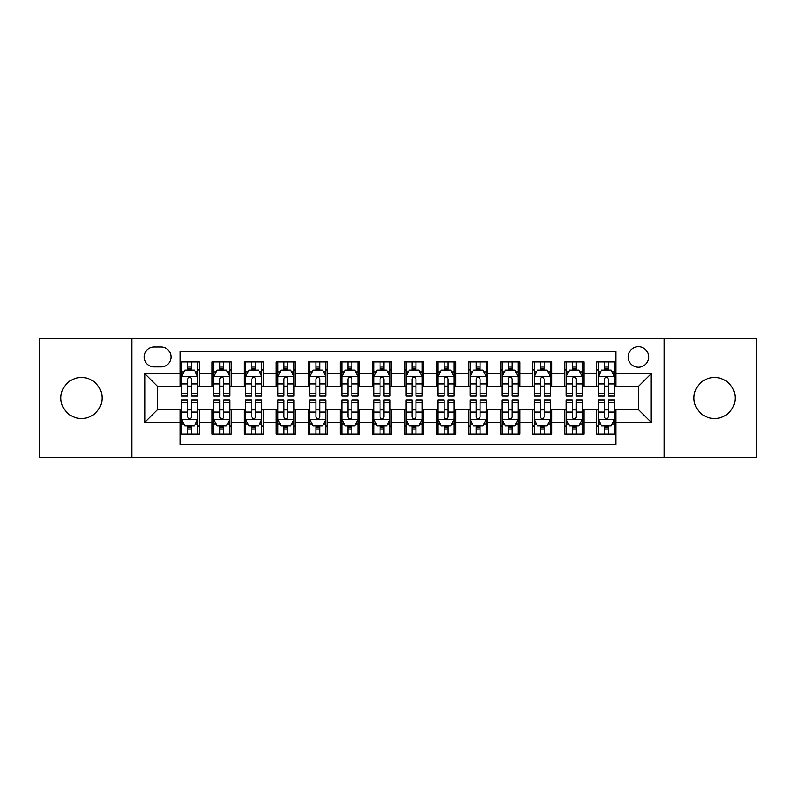 <?xml version="1.0" encoding="UTF-8"?>
<svg xmlns="http://www.w3.org/2000/svg" width="796" height="796" viewBox="0 0 796 796"><rect width="100%" height="100%" fill="white"/><g stroke="black" fill="none" stroke-linecap="round" stroke-linejoin="round"><path stroke-width="1.19" d="M714.529 377.483A20.517 20.517 0 0 0 694.013 398A20.517 20.517 0 0 0 714.529 418.517A20.517 20.517 0 0 0 735.046 398A20.517 20.517 0 0 0 714.529 377.483M81.471 377.483A20.517 20.517 0 0 0 60.954 398A20.517 20.517 0 0 0 81.471 418.517A20.517 20.517 0 0 0 101.987 398A20.517 20.517 0 0 0 81.471 377.483M638.402 346.718A10.258 10.258 0 0 0 628.143 356.976A10.258 10.258 0 0 0 638.402 367.225A10.258 10.258 0 0 0 648.66 356.976A10.258 10.258 0 0 0 638.402 346.718M664.043 457.302L756.2 457.302L756.2 338.698L664.043 338.698L664.043 457.302L131.957 457.302L131.957 338.698L39.8 338.698L39.8 457.302L131.957 457.302M615.965 361.941L596.731 361.941L596.731 373.642L583.916 373.642L583.916 386.458L596.731 386.458L596.731 373.642M583.916 373.642L583.916 361.941L564.682 361.941L564.682 373.642L551.857 373.642L551.857 386.458L564.682 386.458L564.682 373.642M551.857 373.642L551.857 361.941L532.623 361.941L532.623 373.642L519.808 373.642L519.808 386.458L532.623 386.458L532.623 373.642M519.808 373.642L519.808 361.941L500.575 361.941L500.575 373.642L487.749 373.642L487.749 386.458L500.575 386.458L500.575 373.642M487.749 373.642L487.749 361.941L468.516 361.941L468.516 373.642L455.7 373.642L455.7 386.458L468.516 386.458L468.516 373.642M455.7 373.642L455.7 361.941L436.467 361.941L436.467 373.642L423.641 373.642L423.641 386.458L436.467 386.458L436.467 373.642M423.641 373.642L423.641 361.941L404.408 361.941L404.408 373.642L391.592 373.642L391.592 386.458L404.408 386.458L404.408 373.642M391.592 373.642L391.592 361.941L372.359 361.941L372.359 373.642L359.533 373.642L359.533 386.458L372.359 386.458L372.359 373.642M359.533 373.642L359.533 361.941L340.3 361.941L340.3 373.642L327.484 373.642L327.484 386.458L340.3 386.458L340.3 373.642M327.484 373.642L327.484 361.941L308.251 361.941L308.251 373.642L295.425 373.642L295.425 386.458L308.251 386.458L308.251 373.642M295.425 373.642L295.425 361.941L276.192 361.941L276.192 373.642L263.376 373.642L263.376 386.458L276.192 386.458L276.192 373.642M263.376 373.642L263.376 361.941L244.143 361.941L244.143 373.642L231.318 373.642L231.318 386.458L244.143 386.458L244.143 373.642M231.318 373.642L231.318 361.941L212.084 361.941L212.084 386.458L199.269 386.458L199.269 361.941L180.035 361.941M180.035 434.059L199.269 434.059L199.269 409.542L212.084 409.542L212.084 434.059L231.318 434.059L231.318 409.542L244.143 409.542L244.143 422.358L231.318 422.358M244.143 422.358L244.143 434.059L263.376 434.059L263.376 409.542L276.192 409.542L276.192 422.358L263.376 422.358M276.192 422.358L276.192 434.059L295.425 434.059L295.425 409.542L308.251 409.542L308.251 422.358L295.425 422.358M308.251 422.358L308.251 434.059L327.484 434.059L327.484 409.542L340.3 409.542L340.3 422.358L327.484 422.358M340.3 422.358L340.3 434.059L359.533 434.059L359.533 409.542L372.359 409.542L372.359 422.358L359.533 422.358M372.359 422.358L372.359 434.059L391.592 434.059L391.592 409.542L404.408 409.542L404.408 422.358L391.592 422.358M404.408 422.358L404.408 434.059L423.641 434.059L423.641 409.542L436.467 409.542L436.467 422.358L423.641 422.358M436.467 422.358L436.467 434.059L455.7 434.059L455.7 409.542L468.516 409.542L468.516 422.358L455.7 422.358M468.516 422.358L468.516 434.059L487.749 434.059L487.749 409.542L500.575 409.542L500.575 422.358L487.749 422.358M500.575 422.358L500.575 434.059L519.808 434.059L519.808 409.542L532.623 409.542L532.623 422.358L519.808 422.358M532.623 422.358L532.623 434.059L551.857 434.059L551.857 409.542L564.682 409.542L564.682 422.358L551.857 422.358M564.682 422.358L564.682 434.059L583.916 434.059L583.916 409.542L596.731 409.542L596.731 422.358L583.916 422.358M154.076 366.906L161.12 366.906A9.94 9.94 0 0 0 171.06 356.976A9.94 9.94 0 0 0 161.12 347.036L154.076 347.036A9.94 9.94 0 0 0 144.136 356.976A9.94 9.94 0 0 0 154.076 366.906M664.043 338.698L131.957 338.698M615.965 373.642L615.965 351.205L180.035 351.205L180.035 386.458L157.598 386.458L157.598 409.542L180.035 409.542L180.035 444.795L615.965 444.795L615.965 409.542L638.402 409.542L638.402 386.458L615.965 386.458L615.965 373.642L651.227 373.642L651.227 422.358L615.965 422.358M180.035 422.358L144.773 422.358L144.773 373.642L180.035 373.642M596.731 422.358L596.731 434.059L615.965 434.059M180.035 369.951L181.637 369.951M187.727 369.951L191.577 369.951M197.667 369.951L199.269 369.951M180.035 386.14L181.637 386.14M187.727 386.14L191.577 386.14M197.667 386.14L199.269 386.14M180.035 409.86L181.637 409.86M187.727 409.86L191.577 409.86M197.667 409.86L199.269 409.86M180.035 426.049L181.637 426.049M187.727 426.049L191.577 426.049M197.667 426.049L199.269 426.049M212.084 386.14L213.696 386.14M219.786 386.14L223.626 386.14M229.716 386.14L231.318 386.14M212.084 369.951L213.696 369.951M219.786 369.951L223.626 369.951M229.716 369.951L231.318 369.951M212.084 409.86L213.696 409.86M219.786 409.86L223.626 409.86M229.716 409.86L231.318 409.86M212.084 426.049L213.696 426.049M219.786 426.049L223.626 426.049M229.716 426.049L231.318 426.049M244.143 409.86L245.745 409.86M251.834 409.86L255.685 409.86M261.775 409.86L263.376 409.86M244.143 426.049L245.745 426.049M251.834 426.049L255.685 426.049M261.775 426.049L263.376 426.049M244.143 369.951L245.745 369.951M251.834 369.951L255.685 369.951M261.775 369.951L263.376 369.951M244.143 386.14L245.745 386.14M251.834 386.14L255.685 386.14M261.775 386.14L263.376 386.14M276.192 409.86L277.794 409.86M283.893 409.86L287.734 409.86M293.824 409.86L295.425 409.86M276.192 426.049L277.794 426.049M283.893 426.049L287.734 426.049M293.824 426.049L295.425 426.049M276.192 369.951L277.794 369.951M283.893 369.951L287.734 369.951M293.824 369.951L295.425 369.951M276.192 386.14L277.794 386.14M283.893 386.14L287.734 386.14M293.824 386.14L295.425 386.14M308.251 409.86L309.853 409.86M315.942 409.86L319.793 409.86M325.882 409.86L327.484 409.86M308.251 426.049L309.853 426.049M315.942 426.049L319.793 426.049M325.882 426.049L327.484 426.049M308.251 369.951L309.853 369.951M315.942 369.951L319.793 369.951M325.882 369.951L327.484 369.951M308.251 386.14L309.853 386.14M315.942 386.14L319.793 386.14M325.882 386.14L327.484 386.14M340.3 409.86L341.902 409.86M347.991 409.86L351.842 409.86M357.931 409.86L359.533 409.86M340.3 426.049L341.902 426.049M347.991 426.049L351.842 426.049M357.931 426.049L359.533 426.049M340.3 369.951L341.902 369.951M347.991 369.951L351.842 369.951M357.931 369.951L359.533 369.951M340.3 386.14L341.902 386.14M347.991 386.14L351.842 386.14M357.931 386.14L359.533 386.14M372.359 409.86L373.961 409.86M380.05 409.86L383.901 409.86M389.99 409.86L391.592 409.86M372.359 426.049L373.961 426.049M380.05 426.049L383.901 426.049M389.99 426.049L391.592 426.049M372.359 369.951L373.961 369.951M380.05 369.951L383.901 369.951M389.99 369.951L391.592 369.951M372.359 386.14L373.961 386.14M380.05 386.14L383.901 386.14M389.99 386.14L391.592 386.14M404.408 409.86L406.01 409.86M412.099 409.86L415.95 409.86M422.039 409.86L423.641 409.86M404.408 426.049L406.01 426.049M412.099 426.049L415.95 426.049M422.039 426.049L423.641 426.049M404.408 369.951L406.01 369.951M412.099 369.951L415.95 369.951M422.039 369.951L423.641 369.951M404.408 386.14L406.01 386.14M412.099 386.14L415.95 386.14M422.039 386.14L423.641 386.14M436.467 409.86L438.069 409.86M444.158 409.86L448.009 409.86M454.098 409.86L455.7 409.86M436.467 426.049L438.069 426.049M444.158 426.049L448.009 426.049M454.098 426.049L455.7 426.049M436.467 369.951L438.069 369.951M444.158 369.951L448.009 369.951M454.098 369.951L455.7 369.951M436.467 386.14L438.069 386.14M444.158 386.14L448.009 386.14M454.098 386.14L455.7 386.14M468.516 409.86L470.118 409.86M476.207 409.86L480.058 409.86M486.147 409.86L487.749 409.86M468.516 426.049L470.118 426.049M476.207 426.049L480.058 426.049M486.147 426.049L487.749 426.049M468.516 369.951L470.118 369.951M476.207 369.951L480.058 369.951M486.147 369.951L487.749 369.951M468.516 386.14L470.118 386.14M476.207 386.14L480.058 386.14M486.147 386.14L487.749 386.14M500.575 409.86L502.176 409.86M508.266 409.86L512.107 409.86M518.206 409.86L519.808 409.86M500.575 426.049L502.176 426.049M508.266 426.049L512.107 426.049M518.206 426.049L519.808 426.049M500.575 369.951L502.176 369.951M508.266 369.951L512.107 369.951M518.206 369.951L519.808 369.951M500.575 386.14L502.176 386.14M508.266 386.14L512.107 386.14M518.206 386.14L519.808 386.14M532.623 409.86L534.225 409.86M540.315 409.86L544.165 409.86M550.255 409.86L551.857 409.86M532.623 426.049L534.225 426.049M540.315 426.049L544.165 426.049M550.255 426.049L551.857 426.049M532.623 369.951L534.225 369.951M540.315 369.951L544.165 369.951M550.255 369.951L551.857 369.951M532.623 386.14L534.225 386.14M540.315 386.14L544.165 386.14M550.255 386.14L551.857 386.14M564.682 409.86L566.284 409.86M572.374 409.86L576.214 409.86M582.304 409.86L583.916 409.86M564.682 426.049L566.284 426.049M572.374 426.049L576.214 426.049M582.304 426.049L583.916 426.049M564.682 369.951L566.284 369.951M572.374 369.951L576.214 369.951M582.304 369.951L583.916 369.951M564.682 386.14L566.284 386.14M572.374 386.14L576.214 386.14M582.304 386.14L583.916 386.14M596.731 409.86L598.333 409.86M604.423 409.86L608.273 409.86M614.363 409.86L615.965 409.86M596.731 426.049L598.333 426.049M604.423 426.049L608.273 426.049M614.363 426.049L615.965 426.049M596.731 369.951L598.333 369.951M604.423 369.951L608.273 369.951M614.363 369.951L615.965 369.951M596.731 386.14L598.333 386.14M604.423 386.14L608.273 386.14M614.363 386.14L615.965 386.14M157.598 386.458L144.773 373.642M157.598 409.542L144.773 422.358M651.227 373.642L638.402 386.458M651.227 422.358L638.402 409.542M191.577 366.11L187.727 366.11M197.667 393.463L191.577 393.463L191.577 396.08L197.667 396.08L197.667 376.528L194.463 370.11L184.841 370.11L181.637 376.528L181.637 396.08L187.727 396.08L187.727 393.463L181.637 393.463M181.637 376.528L181.637 361.941M197.667 376.528L197.667 361.941M187.727 370.11L187.727 361.941M191.577 361.941L191.577 370.11M191.577 393.463L191.577 378.926C190.294 376.458 189.01 376.458 187.727 378.926L187.727 393.463M187.727 429.89L191.577 429.89M181.637 402.537L187.727 402.537L187.727 399.92L181.637 399.92L181.637 419.472L184.841 425.89L194.463 425.89L197.667 419.472L197.667 399.92L191.577 399.92L191.577 402.537L197.667 402.537M197.667 419.472L197.667 434.059M181.637 419.472L181.637 434.059M191.577 425.89L191.577 434.059M187.727 434.059L187.727 425.89M187.727 402.537L187.727 417.074C189.01 419.542 190.294 419.542 191.577 417.074L191.577 402.537M223.626 366.11L219.786 366.11M229.716 393.463L223.626 393.463L223.626 396.08L229.716 396.08L229.716 376.528L226.512 370.11L216.9 370.11L213.696 376.528L213.696 396.08L219.786 396.08L219.786 393.463L213.696 393.463M213.696 376.528L213.696 361.941M229.716 376.528L229.716 361.941M219.786 370.11L219.786 361.941M223.626 361.941L223.626 370.11M223.626 393.463L223.626 378.926C222.343 376.458 221.069 376.458 219.786 378.926L219.786 393.463M255.685 366.11L251.834 366.11M261.775 393.463L255.685 393.463L255.685 396.08L261.775 396.08L261.775 376.528L258.571 370.11L248.949 370.11L245.745 376.528L245.745 396.08L251.834 396.08L251.834 393.463L245.745 393.463M245.745 376.528L245.745 361.941M261.775 376.528L261.775 361.941M251.834 370.11L251.834 361.941M255.685 361.941L255.685 370.11M255.685 393.463L255.685 378.926C254.402 376.458 253.118 376.458 251.834 378.926L251.834 393.463M287.734 366.11L283.893 366.11M293.824 393.463L287.734 393.463L287.734 396.08L293.824 396.08L293.824 376.528L290.62 370.11L281.008 370.11L277.794 376.528L277.794 396.08L283.893 396.08L283.893 393.463L277.794 393.463M277.794 376.528L277.794 361.941M293.824 376.528L293.824 361.941M283.893 370.11L283.893 361.941M287.734 361.941L287.734 370.11M287.734 393.463L287.734 378.926C286.451 376.458 285.177 376.458 283.893 378.926L283.893 393.463M319.793 366.11L315.942 366.11M325.882 393.463L319.793 393.463L319.793 396.08L325.882 396.08L325.882 376.528L322.678 370.11L313.057 370.11L309.853 376.528L309.853 396.08L315.942 396.08L315.942 393.463L309.853 393.463M309.853 376.528L309.853 361.941M325.882 376.528L325.882 361.941M315.942 370.11L315.942 361.941M319.793 361.941L319.793 370.11M319.793 393.463L319.793 378.926C318.509 376.458 317.226 376.458 315.942 378.926L315.942 393.463M219.786 429.89L223.626 429.89M213.696 402.537L219.786 402.537L219.786 399.92L213.696 399.92L213.696 419.472L216.9 425.89L226.512 425.89L229.716 419.472L229.716 399.92L223.626 399.92L223.626 402.537L229.716 402.537M229.716 419.472L229.716 434.059M213.696 419.472L213.696 434.059M223.626 425.89L223.626 434.059M219.786 434.059L219.786 425.89M219.786 402.537L219.786 417.074C221.059 419.542 222.343 419.542 223.626 417.074L223.626 402.537M251.834 429.89L255.685 429.89M245.745 402.537L251.834 402.537L251.834 399.92L245.745 399.92L245.745 419.472L248.949 425.89L258.571 425.89L261.775 419.472L261.775 399.92L255.685 399.92L255.685 402.537L261.775 402.537M261.775 419.472L261.775 434.059M245.745 419.472L245.745 434.059M255.685 425.89L255.685 434.059M251.834 434.059L251.834 425.89M251.834 402.537L251.834 417.074C253.118 419.542 254.402 419.542 255.685 417.074L255.685 402.537M283.893 429.89L287.734 429.89M277.794 402.537L283.893 402.537L283.893 399.92L277.794 399.92L277.794 419.472L281.008 425.89L290.62 425.89L293.824 419.472L293.824 399.92L287.734 399.92L287.734 402.537L293.824 402.537M293.824 419.472L293.824 434.059M277.794 419.472L277.794 434.059M287.734 425.89L287.734 434.059M283.893 434.059L283.893 425.89M283.893 402.537L283.893 417.074C285.167 419.542 286.451 419.542 287.734 417.074L287.734 402.537M315.942 429.89L319.793 429.89M309.853 402.537L315.942 402.537L315.942 399.92L309.853 399.92L309.853 419.472L313.057 425.89L322.678 425.89L325.882 419.472L325.882 399.92L319.793 399.92L319.793 402.537L325.882 402.537M325.882 419.472L325.882 434.059M309.853 419.472L309.853 434.059M319.793 425.89L319.793 434.059M315.942 434.059L315.942 425.89M315.942 402.537L315.942 417.074C317.226 419.542 318.509 419.542 319.793 417.074L319.793 402.537M351.842 366.11L347.991 366.11M357.931 393.463L351.842 393.463L351.842 396.08L357.931 396.08L357.931 376.528L354.727 370.11L345.116 370.11L341.902 376.528L341.902 396.08L347.991 396.08L347.991 393.463L341.902 393.463M341.902 376.528L341.902 361.941M357.931 376.528L357.931 361.941M347.991 370.11L347.991 361.941M351.842 361.941L351.842 370.11M351.842 393.463L351.842 378.926C350.558 376.458 349.285 376.458 347.991 378.926L347.991 393.463M347.991 429.89L351.842 429.89M341.902 402.537L347.991 402.537L347.991 399.92L341.902 399.92L341.902 419.472L345.116 425.89L354.727 425.89L357.931 419.472L357.931 399.92L351.842 399.92L351.842 402.537L357.931 402.537M357.931 419.472L357.931 434.059M341.902 419.472L341.902 434.059M351.842 425.89L351.842 434.059M347.991 434.059L347.991 425.89M347.991 402.537L347.991 417.074C349.275 419.542 350.558 419.542 351.842 417.074L351.842 402.537M383.901 366.11L380.05 366.11M389.99 393.463L383.901 393.463L383.901 396.08L389.99 396.08L389.99 376.528L386.776 370.11L377.165 370.11L373.961 376.528L373.961 396.08L380.05 396.08L380.05 393.463L373.961 393.463M373.961 376.528L373.961 361.941M389.99 376.528L389.99 361.941M380.05 370.11L380.05 361.941M383.901 361.941L383.901 370.11M383.901 393.463L383.901 378.926C382.617 376.458 381.334 376.458 380.05 378.926L380.05 393.463M380.05 429.89L383.901 429.89M373.961 402.537L380.05 402.537L380.05 399.92L373.961 399.92L373.961 419.472L377.165 425.89L386.776 425.89L389.99 419.472L389.99 399.92L383.901 399.92L383.901 402.537L389.99 402.537M389.99 419.472L389.99 434.059M373.961 419.472L373.961 434.059M383.901 425.89L383.901 434.059M380.05 434.059L380.05 425.89M380.05 402.537L380.05 417.074C381.334 419.542 382.617 419.542 383.901 417.074L383.901 402.537M415.95 366.11L412.099 366.11M422.039 393.463L415.95 393.463L415.95 396.08L422.039 396.08L422.039 376.528L418.835 370.11L409.224 370.11L406.01 376.528L406.01 396.08L412.099 396.08L412.099 393.463L406.01 393.463M406.01 376.528L406.01 361.941M422.039 376.528L422.039 361.941M412.099 370.11L412.099 361.941M415.95 361.941L415.95 370.11M415.95 393.463L415.95 378.926C414.666 376.458 413.383 376.458 412.099 378.926L412.099 393.463M412.099 429.89L415.95 429.89M406.01 402.537L412.099 402.537L412.099 399.92L406.01 399.92L406.01 419.472L409.224 425.89L418.835 425.89L422.039 419.472L422.039 399.92L415.95 399.92L415.95 402.537L422.039 402.537M422.039 419.472L422.039 434.059M406.01 419.472L406.01 434.059M415.95 425.89L415.95 434.059M412.099 434.059L412.099 425.89M412.099 402.537L412.099 417.074C413.383 419.542 414.666 419.542 415.95 417.074L415.95 402.537M448.009 366.11L444.158 366.11M454.098 393.463L448.009 393.463L448.009 396.08L454.098 396.08L454.098 376.528L450.884 370.11L441.273 370.11L438.069 376.528L438.069 396.08L444.158 396.08L444.158 393.463L438.069 393.463M438.069 376.528L438.069 361.941M454.098 376.528L454.098 361.941M444.158 370.11L444.158 361.941M448.009 361.941L448.009 370.11M448.009 393.463L448.009 378.926C446.725 376.458 445.442 376.458 444.158 378.926L444.158 393.463M444.158 429.89L448.009 429.89M438.069 402.537L444.158 402.537L444.158 399.92L438.069 399.92L438.069 419.472L441.273 425.89L450.884 425.89L454.098 419.472L454.098 399.92L448.009 399.92L448.009 402.537L454.098 402.537M454.098 419.472L454.098 434.059M438.069 419.472L438.069 434.059M448.009 425.89L448.009 434.059M444.158 434.059L444.158 425.89M444.158 402.537L444.158 417.074C445.442 419.542 446.715 419.542 448.009 417.074L448.009 402.537M480.058 366.11L476.207 366.11M486.147 393.463L480.058 393.463L480.058 396.08L486.147 396.08L486.147 376.528L482.943 370.11L473.322 370.11L470.118 376.528L470.118 396.08L476.207 396.08L476.207 393.463L470.118 393.463M470.118 376.528L470.118 361.941M486.147 376.528L486.147 361.941M476.207 370.11L476.207 361.941M480.058 361.941L480.058 370.11M480.058 393.463L480.058 378.926C478.774 376.458 477.491 376.458 476.207 378.926L476.207 393.463M476.207 429.89L480.058 429.89M470.118 402.537L476.207 402.537L476.207 399.92L470.118 399.92L470.118 419.472L473.322 425.89L482.943 425.89L486.147 419.472L486.147 399.92L480.058 399.92L480.058 402.537L486.147 402.537M486.147 419.472L486.147 434.059M470.118 419.472L470.118 434.059M480.058 425.89L480.058 434.059M476.207 434.059L476.207 425.89M476.207 402.537L476.207 417.074C477.491 419.542 478.774 419.542 480.058 417.074L480.058 402.537M512.107 366.11L508.266 366.11M518.206 393.463L512.107 393.463L512.107 396.08L518.206 396.08L518.206 376.528L514.992 370.11L505.38 370.11L502.176 376.528L502.176 396.08L508.266 396.08L508.266 393.463L502.176 393.463M502.176 376.528L502.176 361.941M518.206 376.528L518.206 361.941M508.266 370.11L508.266 361.941M512.107 361.941L512.107 370.11M512.107 393.463L512.107 378.926C510.833 376.458 509.549 376.458 508.266 378.926L508.266 393.463M508.266 429.89L512.107 429.89M502.176 402.537L508.266 402.537L508.266 399.92L502.176 399.92L502.176 419.472L505.38 425.89L514.992 425.89L518.206 419.472L518.206 399.92L512.107 399.92L512.107 402.537L518.206 402.537M518.206 419.472L518.206 434.059M502.176 419.472L502.176 434.059M512.107 425.89L512.107 434.059M508.266 434.059L508.266 425.89M508.266 402.537L508.266 417.074C509.549 419.542 510.823 419.542 512.107 417.074L512.107 402.537M544.165 366.11L540.315 366.11M550.255 393.463L544.165 393.463L544.165 396.08L550.255 396.08L550.255 376.528L547.051 370.11L537.429 370.11L534.225 376.528L534.225 396.08L540.315 396.08L540.315 393.463L534.225 393.463M534.225 376.528L534.225 361.941M550.255 376.528L550.255 361.941M540.315 370.11L540.315 361.941M544.165 361.941L544.165 370.11M544.165 393.463L544.165 378.926C542.882 376.458 541.598 376.458 540.315 378.926L540.315 393.463M540.315 429.89L544.165 429.89M534.225 402.537L540.315 402.537L540.315 399.92L534.225 399.92L534.225 419.472L537.429 425.89L547.051 425.89L550.255 419.472L550.255 399.92L544.165 399.92L544.165 402.537L550.255 402.537M550.255 419.472L550.255 434.059M534.225 419.472L534.225 434.059M544.165 425.89L544.165 434.059M540.315 434.059L540.315 425.89M540.315 402.537L540.315 417.074C541.598 419.542 542.882 419.542 544.165 417.074L544.165 402.537M576.214 366.11L572.374 366.11M582.304 393.463L576.214 393.463L576.214 396.08L582.304 396.08L582.304 376.528L579.1 370.11L569.488 370.11L566.284 376.528L566.284 396.08L572.374 396.08L572.374 393.463L566.284 393.463M566.284 376.528L566.284 361.941M582.304 376.528L582.304 361.941M572.374 370.11L572.374 361.941M576.214 361.941L576.214 370.11M576.214 393.463L576.214 378.926C574.941 376.458 573.657 376.458 572.374 378.926L572.374 393.463M572.374 429.89L576.214 429.89M566.284 402.537L572.374 402.537L572.374 399.92L566.284 399.92L566.284 419.472L569.488 425.89L579.1 425.89L582.304 419.472L582.304 399.92L576.214 399.92L576.214 402.537L582.304 402.537M582.304 419.472L582.304 434.059M566.284 419.472L566.284 434.059M576.214 425.89L576.214 434.059M572.374 434.059L572.374 425.89M572.374 402.537L572.374 417.074C573.657 419.542 574.931 419.542 576.214 417.074L576.214 402.537M608.273 366.11L604.423 366.11M614.363 393.463L608.273 393.463L608.273 396.08L614.363 396.08L614.363 376.528L611.159 370.11L601.537 370.11L598.333 376.528L598.333 396.08L604.423 396.08L604.423 393.463L598.333 393.463M598.333 376.528L598.333 361.941M614.363 376.528L614.363 361.941M604.423 370.11L604.423 361.941M608.273 361.941L608.273 370.11M608.273 393.463L608.273 378.926C606.99 376.458 605.706 376.458 604.423 378.926L604.423 393.463M604.423 429.89L608.273 429.89M598.333 402.537L604.423 402.537L604.423 399.92L598.333 399.92L598.333 419.472L601.537 425.89L611.159 425.89L614.363 419.472L614.363 399.92L608.273 399.92L608.273 402.537L614.363 402.537M614.363 419.472L614.363 434.059M598.333 419.472L598.333 434.059M608.273 425.89L608.273 434.059M604.423 434.059L604.423 425.89M604.423 402.537L604.423 417.074C605.706 419.542 606.99 419.542 608.273 417.074L608.273 402.537M212.084 422.358L199.269 422.358M212.084 373.642L199.269 373.642M197.587 376.369L181.717 376.369M181.637 371.881L183.966 371.881M195.338 371.881L197.667 371.881M187.727 383.951L181.637 383.951M197.667 383.951L191.577 383.951M191.577 368.15L187.727 368.15M181.717 419.631L197.587 419.631M197.667 424.119L195.338 424.119M183.966 424.119L181.637 424.119M191.577 412.049L197.667 412.049M181.637 412.049L187.727 412.049M187.727 427.85L191.577 427.85M229.636 376.369L213.776 376.369M213.696 371.881L216.014 371.881M227.397 371.881L229.716 371.881M219.786 383.951L213.696 383.951M229.716 383.951L223.626 383.951M223.626 368.15L219.786 368.15M261.695 376.369L245.825 376.369M245.745 371.881L248.073 371.881M259.446 371.881L261.775 371.881M251.834 383.951L245.745 383.951M261.775 383.951L255.685 383.951M255.685 368.15L251.834 368.15M293.744 376.369L277.884 376.369M277.794 371.881L280.122 371.881M291.505 371.881L293.824 371.881M283.893 383.951L277.794 383.951M293.824 383.951L287.734 383.951M287.734 368.15L283.893 368.15M325.803 376.369L309.933 376.369M309.853 371.881L312.171 371.881M323.554 371.881L325.882 371.881M315.942 383.951L309.853 383.951M325.882 383.951L319.793 383.951M319.793 368.15L315.942 368.15M213.776 419.631L229.636 419.631M229.716 424.119L227.397 424.119M216.014 424.119L213.696 424.119M223.626 412.049L229.716 412.049M213.696 412.049L219.786 412.049M219.786 427.85L223.626 427.85M245.825 419.631L261.695 419.631M261.775 424.119L259.446 424.119M248.073 424.119L245.745 424.119M255.685 412.049L261.775 412.049M245.745 412.049L251.834 412.049M251.834 427.85L255.685 427.85M277.884 419.631L293.744 419.631M293.824 424.119L291.505 424.119M280.122 424.119L277.794 424.119M287.734 412.049L293.824 412.049M277.794 412.049L283.893 412.049M283.893 427.85L287.734 427.85M309.933 419.631L325.803 419.631M325.882 424.119L323.554 424.119M312.171 424.119L309.853 424.119M319.793 412.049L325.882 412.049M309.853 412.049L315.942 412.049M315.942 427.85L319.793 427.85M357.852 376.369L341.981 376.369M341.902 371.881L344.23 371.881M355.613 371.881L357.931 371.881M347.991 383.951L341.902 383.951M357.931 383.951L351.842 383.951M351.842 368.15L347.991 368.15M341.981 419.631L357.852 419.631M357.931 424.119L355.613 424.119M344.23 424.119L341.902 424.119M351.842 412.049L357.931 412.049M341.902 412.049L347.991 412.049M347.991 427.85L351.842 427.85M389.911 376.369L374.04 376.369M373.961 371.881L376.279 371.881M387.662 371.881L389.99 371.881M380.05 383.951L373.961 383.951M389.99 383.951L383.901 383.951M383.901 368.15L380.05 368.15M374.04 419.631L389.911 419.631M389.99 424.119L387.662 424.119M376.279 424.119L373.961 424.119M383.901 412.049L389.99 412.049M373.961 412.049L380.05 412.049M380.05 427.85L383.901 427.85M421.96 376.369L406.089 376.369M406.01 371.881L408.338 371.881M419.721 371.881L422.039 371.881M412.099 383.951L406.01 383.951M422.039 383.951L415.95 383.951M415.95 368.15L412.099 368.15M406.089 419.631L421.96 419.631M422.039 424.119L419.721 424.119M408.338 424.119L406.01 424.119M415.95 412.049L422.039 412.049M406.01 412.049L412.099 412.049M412.099 427.85L415.95 427.85M454.019 376.369L438.148 376.369M438.069 371.881L440.387 371.881M451.77 371.881L454.098 371.881M444.158 383.951L438.069 383.951M454.098 383.951L448.009 383.951M448.009 368.15L444.158 368.15M438.148 419.631L454.019 419.631M454.098 424.119L451.77 424.119M440.387 424.119L438.069 424.119M448.009 412.049L454.098 412.049M438.069 412.049L444.158 412.049M444.158 427.85L448.009 427.85M486.067 376.369L470.197 376.369M470.118 371.881L472.446 371.881M483.829 371.881L486.147 371.881M476.207 383.951L470.118 383.951M486.147 383.951L480.058 383.951M480.058 368.15L476.207 368.15M470.197 419.631L486.067 419.631M486.147 424.119L483.829 424.119M472.446 424.119L470.118 424.119M480.058 412.049L486.147 412.049M470.118 412.049L476.207 412.049M476.207 427.85L480.058 427.85M518.116 376.369L502.256 376.369M502.176 371.881L504.495 371.881M515.878 371.881L518.206 371.881M508.266 383.951L502.176 383.951M518.206 383.951L512.107 383.951M512.107 368.15L508.266 368.15M502.256 419.631L518.116 419.631M518.206 424.119L515.878 424.119M504.495 424.119L502.176 424.119M512.107 412.049L518.206 412.049M502.176 412.049L508.266 412.049M508.266 427.85L512.107 427.85M550.175 376.369L534.305 376.369M534.225 371.881L536.554 371.881M547.927 371.881L550.255 371.881M540.315 383.951L534.225 383.951M550.255 383.951L544.165 383.951M544.165 368.15L540.315 368.15M534.305 419.631L550.175 419.631M550.255 424.119L547.927 424.119M536.554 424.119L534.225 424.119M544.165 412.049L550.255 412.049M534.225 412.049L540.315 412.049M540.315 427.85L544.165 427.85M582.224 376.369L566.364 376.369M566.284 371.881L568.603 371.881M579.986 371.881L582.304 371.881M572.374 383.951L566.284 383.951M582.304 383.951L576.214 383.951M576.214 368.15L572.374 368.15M566.364 419.631L582.224 419.631M582.304 424.119L579.986 424.119M568.603 424.119L566.284 424.119M576.214 412.049L582.304 412.049M566.284 412.049L572.374 412.049M572.374 427.85L576.214 427.85M614.283 376.369L598.413 376.369M598.333 371.881L600.662 371.881M612.034 371.881L614.363 371.881M604.423 383.951L598.333 383.951M614.363 383.951L608.273 383.951M608.273 368.15L604.423 368.15M598.413 419.631L614.283 419.631M614.363 424.119L612.034 424.119M600.662 424.119L598.333 424.119M608.273 412.049L614.363 412.049M598.333 412.049L604.423 412.049M604.423 427.85L608.273 427.85"/></g></svg>
